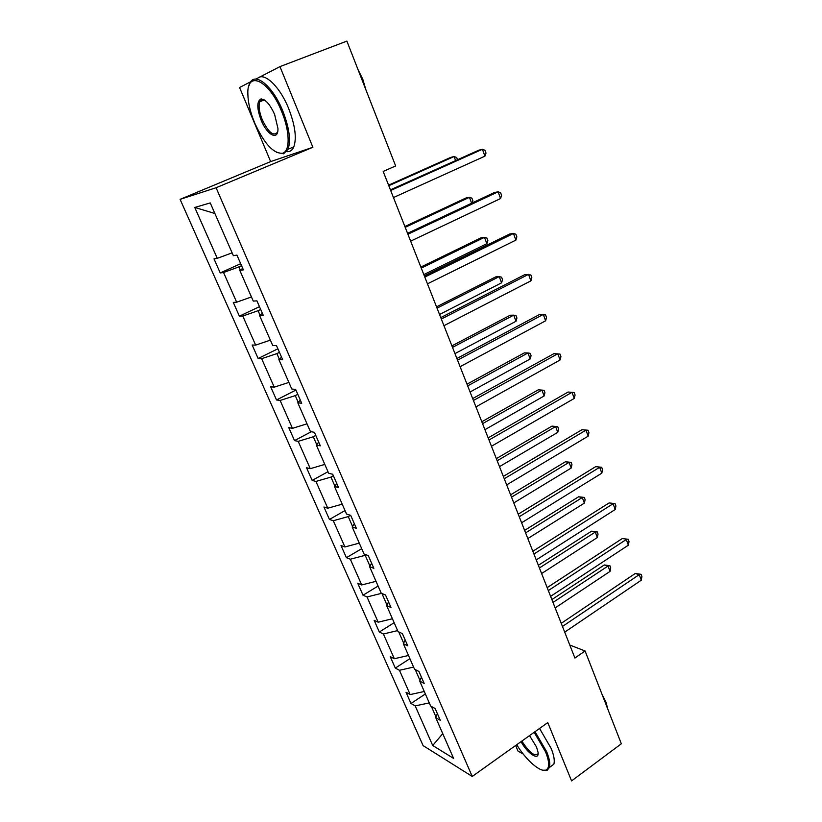 <?xml version="1.0" encoding="UTF-8"?>
<svg xmlns="http://www.w3.org/2000/svg" width="822" height="822" viewBox="0 0 822 822"><rect width="100%" height="100%" fill="white"/><g stroke="black" fill="none" stroke-linecap="round" stroke-linejoin="round"><path stroke-width="1.23" d="M261.581 98.969L261.56 99.493M261.56 99.76L261.571 101.034M515.651 745.492L518.024 751.133L523.193 754.01M180.09 199.345L423.104 745.616L472.229 776.441L216.083 187.745L180.09 199.345L270.654 161.595L312.884 147.272L279.953 66.613L255.858 79.076M250.854 81.676L239.572 87.512L270.654 161.595M472.229 776.441L547.781 722.6L571.578 780.9L621.34 743.776L585.089 650.983L569.78 645.034M279.953 66.613L346.884 41.1L395.649 165.952L383.175 171.438L574.907 658.032L585.089 650.983M431.396 706.468L436.03 717.041M429.269 702.892L415.192 705.903L411 703.498L425.354 693.953M442.75 733.645L432.711 745.503L415.192 705.903M424.275 691.497L410.178 694.569L406.006 692.216L411 703.498M410.178 694.569L399.451 670.29L395.31 668.091L409.901 658.669M408.503 655.483L394.334 658.73L390.224 656.603L395.31 668.091M394.334 658.73L383.391 633.988L379.322 632.005L394.149 622.706M392.413 618.761L378.182 622.203L374.133 620.291L379.322 632.005M378.182 622.203L367.023 596.967L363.026 595.21L378.089 586.055M376.014 581.318L361.711 584.956L357.734 583.271L363.026 595.21M361.711 584.956L350.326 559.217L346.401 557.696L361.721 548.685M359.286 543.126L344.911 546.959L341.007 545.52L346.401 557.696M344.911 546.959L333.3 520.716L329.447 519.442L345.024 510.575M342.219 504.163L327.773 508.212L323.95 507.02L329.447 519.442M327.773 508.212L315.936 481.435L312.155 480.418L327.999 471.705M324.803 464.409L310.284 468.674L306.544 467.749L312.155 480.418M310.284 468.674L298.201 441.352L294.523 440.602L311.23 431.735M307.027 423.833L292.447 428.334L288.789 427.666L294.523 440.602M292.447 428.334L280.117 400.448L276.511 399.975L295.92 390.06M288.882 382.425L274.24 387.152L270.664 386.772L276.511 399.975M274.24 387.152L261.643 358.68L258.139 358.505L277.887 348.795M270.366 340.133L255.642 345.117L252.169 345.024L258.139 358.505M255.642 345.117L242.788 316.038L239.387 316.162L259.475 306.688M251.45 296.958L236.664 302.188L233.284 302.404L239.387 316.162M236.664 302.188L223.533 272.493L220.224 272.935L240.682 263.698M232.123 252.847L217.275 258.344L213.997 258.879L220.224 272.935M217.275 258.344L194.763 207.452L210.247 202.921L233.366 255.683L236.921 255.097L243.384 269.873L239.788 270.346L253.258 301.099L256.926 300.862L263.256 315.319L259.547 315.453L272.729 345.538L276.5 345.63L282.686 359.779L278.874 359.574L291.779 389.022L295.653 389.433L301.705 403.273L297.79 402.759L310.418 431.581L314.394 432.3L320.313 445.853L316.316 445.041L328.677 473.256L332.735 474.273L338.53 487.538L334.451 486.429L346.555 514.069L350.696 515.363L356.378 528.351L352.206 526.974L364.064 554.038L368.287 555.6L373.856 568.321L369.602 566.677L381.223 593.196L385.518 595.015L390.974 607.479L386.648 605.578L398.033 631.573L402.4 633.639L407.743 645.845L403.345 643.708L414.504 669.18L418.953 671.482L424.183 683.452L419.713 681.078L430.656 706.047L435.167 708.574L440.294 720.308L435.763 717.709L453.6 758.418L432.711 745.503M421.429 677.153L419.713 681.078M415.233 669.56L420.001 680.431M413.589 667.094L399.451 670.29M405.164 639.937L403.345 643.708M398.752 631.913L403.643 643.092M397.601 630.608L383.391 633.988M388.57 601.981L386.648 605.578M381.932 593.494L386.957 604.992M381.542 593.34L367.023 596.967M371.636 563.255L369.602 566.677M366.088 554.788L365.204 555.312L369.931 566.111M365.204 555.312L350.326 559.217M354.354 523.727L352.206 526.974M350.501 515.302L348.251 516.586L352.556 526.44M348.251 516.586L333.3 520.716M336.722 483.377L334.451 486.429M333.383 475.743L330.947 477.089L334.821 485.925M330.947 477.089L315.936 481.435M318.71 442.185L316.316 445.041M315.771 435.455L313.295 436.77L316.706 444.568M313.295 436.77L298.201 441.352M300.328 400.129L297.79 402.759M297.79 394.324L295.273 395.618L298.211 402.328M295.273 395.618L280.117 400.448M281.545 357.159L278.874 359.574M279.439 352.35L276.88 353.604L279.316 359.173M276.88 353.604L261.643 358.68M262.352 313.264L259.547 315.453M260.697 309.473L258.087 310.706L260.009 315.093M258.087 310.706L242.788 316.038M242.737 268.404L239.788 270.346M241.555 265.691L238.904 266.893L240.271 270.027M238.904 266.893L223.533 272.493M312.884 147.272L216.083 187.745M214.881 213.484L194.763 207.452M437.376 713.63L435.763 717.709M390.676 190.478L482.401 149.285L484.929 156.159L393.461 197.547M390.429 189.851L478.733 150.22L482.401 149.285L484.99 150.303L485.997 153.046L484.929 156.159M455.614 160.598L454.083 156.54L450.703 157.403L388.57 185.145M457.505 159.745L456.652 157.495L454.083 156.54L388.796 185.71M281.617 111.443C269.287 80.186 246.682 69.706 247.864 94.191C248.069 102.832 250.35 112.429 254.707 122.992C264.139 143.593 273.397 153.683 282.46 153.272C290.207 151.567 290.104 131.602 281.617 111.443M248.994 85.755L249.683 83.762C254.245 70.969 272.709 85.642 282.778 110.97C289.272 127.759 291.039 140.521 288.06 149.255L283.6 153.827L276.521 152.399M274.62 114.453L277.939 128.427C278.483 141.137 267.16 135.322 261.17 120.218C256.854 108.638 256.711 101.589 260.728 99.061C265.249 98.917 269.873 104.045 274.62 114.453M264.561 100.068L261.879 99.657L259.752 101.753C258.344 105.966 259.187 111.977 262.269 119.765C268.558 132.619 273.654 136.74 277.548 132.126L277.641 131.91M357.94 69.397L362.779 79.169L365.841 89.649M256.906 79.159C262.968 70.641 279.562 85.663 288.686 108.617C295.139 125.376 296.845 138.127 293.803 146.871C292.262 150.395 289.889 151.988 286.683 151.669M263.245 100.376L263.348 99.4M516.719 744.732C526.172 760.35 540.773 773.05 546.219 769.906C549.661 767.758 549.445 761.758 545.582 751.904L534.166 732.299M535.019 731.693L546.651 751.698C549.497 758.757 550.411 764.018 549.384 767.491L547.288 770.152L542.869 770.204M529.532 735.608L536.561 747.054L538.081 752.459C539.283 761.306 527.405 753.579 521.056 741.649M521.878 741.064C529.224 752.572 534.608 756.805 538.02 753.764L538.122 753.373M602.033 694.364L606.009 702.276L607.838 709.211M539.551 728.467L551.161 748.431C553.997 755.48 554.881 760.751 553.833 764.224L549.569 767.358M407.907 234.219L498.081 191.814L500.567 198.544L410.64 241.144M407.558 233.314L494.371 192.523L498.081 191.814L500.588 192.687L501.574 195.379L500.567 198.544M424.789 277.065L513.452 233.499L515.887 240.106L427.461 283.847M424.327 275.894L509.702 233.993L513.452 233.499L515.887 234.229L516.853 236.87L515.887 240.106M471.633 203.209L469.424 197.331L465.992 197.989L404.866 226.512M472.126 202.972L472.886 200.732L471.92 198.153L469.424 197.331L405.195 227.324M423.813 274.589L486.85 243.692L484.466 237.353L481.004 237.815L420.854 267.068M486.85 243.692L487.847 240.579L486.901 238.041L484.466 237.353L421.265 268.126M441.332 319.039L528.515 274.373L530.909 280.847L443.952 325.687M440.767 317.621L524.734 274.661L530.878 274.969L531.834 277.548L530.909 280.847M439.534 314.487L501.574 282.84L499.231 276.613L495.728 276.88L436.523 306.853M501.574 282.84L502.53 279.665L501.595 277.189L499.231 276.613L437.037 308.147M457.535 360.17L543.291 314.446L545.633 320.796L460.104 366.684M456.878 358.505L539.468 314.538L545.592 314.918L546.527 317.446L545.633 320.796M454.956 353.614L516.01 321.258L513.719 315.155L510.174 315.237L451.905 345.877M516.01 321.258L516.935 318.032L516.021 315.597L513.719 315.155L452.501 347.387M473.421 400.489L557.789 353.758L560.08 359.985L475.938 406.869M472.671 398.578L553.925 353.655L560.018 354.097L560.933 356.584L560.08 359.985M470.081 392.002L530.19 358.967L527.94 352.977L524.364 352.874L466.988 384.172M530.19 358.967L531.074 355.7L530.169 353.306L527.94 352.977L467.677 385.898M488.987 440.006L572.009 392.32L574.259 398.434L491.453 446.264M488.155 437.869L568.115 392.032L574.167 392.536L575.071 394.981L574.259 398.434M484.918 429.67L544.113 395.988L541.904 390.101L538.297 389.834L481.795 421.748M544.113 395.988L544.955 392.669L544.072 390.316L541.904 390.101L482.555 423.679M504.256 478.743L585.952 430.153L588.172 436.153L506.681 484.888M503.331 476.4L582.038 429.69L588.059 430.255L588.942 432.649L588.172 436.153M582.038 429.69L588.059 430.255M499.488 466.639L557.778 432.341L555.61 426.556L551.973 426.125L496.334 458.635M551.973 426.125L557.717 426.669L555.61 426.556L497.166 460.762M557.717 426.669L558.58 428.971L557.778 432.341M519.227 516.75L599.649 467.286L601.817 473.174L521.6 522.771M518.22 514.192L595.693 466.649L601.683 467.276L602.547 469.629L601.817 473.174M595.693 466.649L601.683 467.276M513.781 502.93L571.198 468.037L569.071 462.365L565.402 461.769L510.596 494.834M565.402 461.769L571.126 462.365L569.071 462.365L511.51 497.156M571.126 462.365L571.968 464.636L571.198 468.037M533.92 554.018L613.078 503.732L615.216 509.506L536.242 559.926M532.831 551.264L609.102 502.93L615.062 503.609L615.914 505.92L615.216 509.506M609.102 502.93L615.062 503.609M527.827 538.554L584.38 503.105L582.284 497.526L578.596 496.786L524.6 530.385M578.596 496.786L584.288 497.423L582.284 497.526L525.587 532.892M584.288 497.423L585.12 499.653L584.38 503.105M548.325 590.576L626.272 539.509L628.368 545.181L550.606 596.371M547.164 587.638L622.275 538.554L628.193 539.283L629.025 541.544L628.368 545.181M622.275 538.554L628.193 539.283M541.606 573.54L597.337 537.547L595.272 532.07L591.552 531.176L538.359 565.289M591.552 531.176L597.214 531.875L595.272 532.07L539.417 567.971M597.214 531.875L598.036 534.064L597.337 537.547M562.464 626.456L639.228 574.64L641.273 580.209L564.704 632.149M561.231 623.333L635.201 573.52L639.228 574.64L641.088 574.311L641.91 576.53L641.273 580.209M635.201 573.52L641.088 574.311M555.148 607.9L610.058 571.393L608.033 566.009L604.293 564.971L551.87 599.577M604.293 564.971L609.924 565.721L608.033 566.009L552.99 602.434M609.924 565.721L610.736 567.868L610.058 571.393M293.803 146.871L288.06 149.255M259.752 101.753L264.324 99.955M261.879 99.657L260.728 99.061M282.46 153.272L283.6 153.827M553.833 764.224L549.384 767.491M546.219 769.906L547.288 770.152"/></g></svg>
